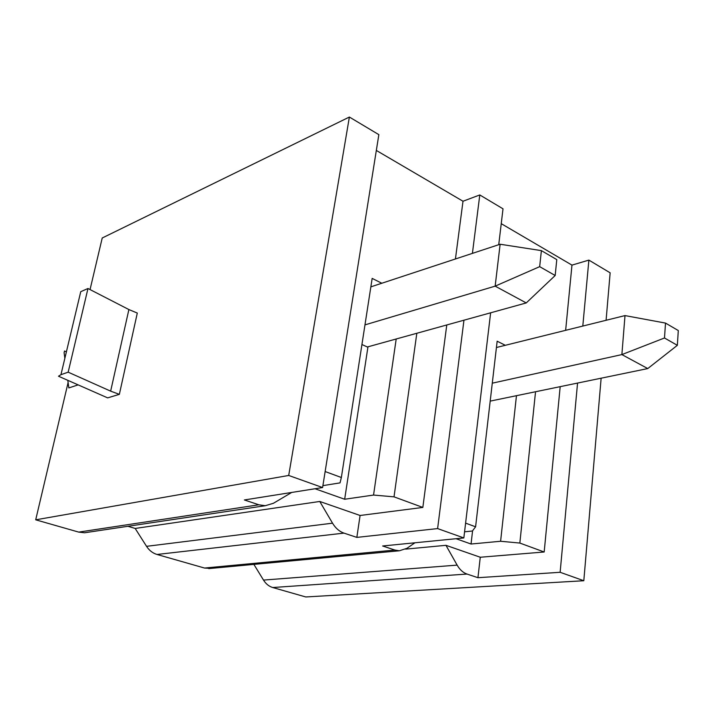 <?xml version="1.0" encoding="UTF-8"?>
<svg xmlns="http://www.w3.org/2000/svg" width="714" height="714" viewBox="0 0 714 714"><rect width="100%" height="100%" fill="white"/><g stroke="black" fill="none" stroke-linecap="round" stroke-linejoin="round"><path stroke-width="1.07" d="M68.107 382.534L35.7 519.819L288.706 475.462L349.378 117.042L102.227 237.994L90.053 289.572M78.129 384.873L68.83 387.925L67.812 380.33M119.354 394.351L107.644 397.876L58.494 376.224L60.949 374.68L68.169 372.172L110.652 391.147L119.354 394.351L137.302 313.062L128.886 309.555L110.652 391.147M606.088 320.283L610.149 272.819L588.88 260.11L582.803 326.066M577.555 383.07L560.133 572.289L583.811 580.732L601.134 378.197M288.706 475.462L322.594 487.546L378.848 134.651L349.378 117.042M498.738 244.697L503.013 208.818L479.79 194.949L472.409 253.381M463.957 320.202L437.62 528.583L463.841 537.937L490.634 312.803M560.133 572.289L477.943 577.697L480.272 557.241L544.175 551.993L560.187 386.658M565.649 330.323L571.968 265.117L588.88 260.11M465.608 523.139L475.595 526.807L472.391 531.002L464.573 531.814M456.041 538.713L471.044 544.023L500.603 541.266L519.846 543.059L544.175 551.993M405.641 549.128L445.955 545.317L480.272 557.241M496.417 347.513L505.316 345.299L497.158 341.203L475.595 526.807M501.246 223.66L571.968 265.117M535.536 391.754L519.846 543.059M647.759 368.567L621.876 354.59L664.493 337.981L665.51 323.085L678.3 330.546L677.345 345.326L647.759 368.567L490.197 401.116M677.345 345.326L664.493 337.981M492.276 383.177L621.876 354.59L625 315.588L665.51 323.085M505.316 345.299L625 315.588M471.044 544.023L472.597 530.734M500.603 541.266L516.463 395.69M463.841 537.937L382.65 545.987L394.887 550.057L204.516 568.041L157.018 554.475C152.734 553.189 149.244 550.476 146.548 546.335L332.528 523.175L319.765 501.469L360.088 515.481L422.84 507.431L446.777 324.968M479.79 194.949L463.002 201.241L376.332 150.44M322.594 487.546L244.367 499.961L258.879 504.789L78.719 532.109L35.7 519.819M541.382 250.623L556.786 259.619L555.18 275.506L526.245 302.932L495.159 286.144L539.677 266.652L541.382 250.623L500.13 244.242L381.811 283.244L372.164 278.398L341.363 477.505L340.034 482.878L322.898 485.627M325.147 471.543L341.363 477.505M455.434 258.977L463.002 201.241M422.84 507.431L394.021 496.846L416.824 333.268M555.18 275.506L539.677 266.652M364.97 324.879L495.159 286.144L500.13 244.242M381.811 283.244L370.852 286.858M526.245 302.932L367.344 346.986L361.936 344.514M315.035 488.751L344.666 499.247L373.547 495.061L394.021 496.846M373.547 495.061L396.199 338.989M127.904 526.289L135.178 528.449L319.765 501.469M344.666 499.247L367.969 346.817M437.62 528.583L356.839 537.392L360.088 515.481M253.881 564.381L263.502 580.08L457.139 565.122C459.789 569.71 463.074 572.682 467.001 574.056L477.943 577.697M467.001 574.056L272.73 587.524L305.744 596.958L583.811 580.732M332.528 523.175C335.562 528.199 339.382 531.511 343.987 533.117L356.839 537.392M394.887 550.057L399.385 550.78L407.042 548.263L414.905 542.792M457.139 565.122L445.955 545.317M210.817 568.406L204.516 568.041M87.956 532.278L84.573 532.778L78.719 532.109M135.178 528.449L146.548 546.335M272.73 587.524C268.991 586.399 265.911 583.918 263.502 580.08M291.696 492.455L273.417 503.281L265.269 505.717L258.879 504.789M60.949 374.68L80.753 291.669L87.974 288.51L128.886 309.555M64.858 358.303L64.099 352.698L64.528 351.011L66.393 351.868M87.974 288.51L68.169 372.172M343.987 533.117L157.018 554.475M399.385 550.78L208.765 568.603M265.269 505.717L84.573 532.778"/></g></svg>

